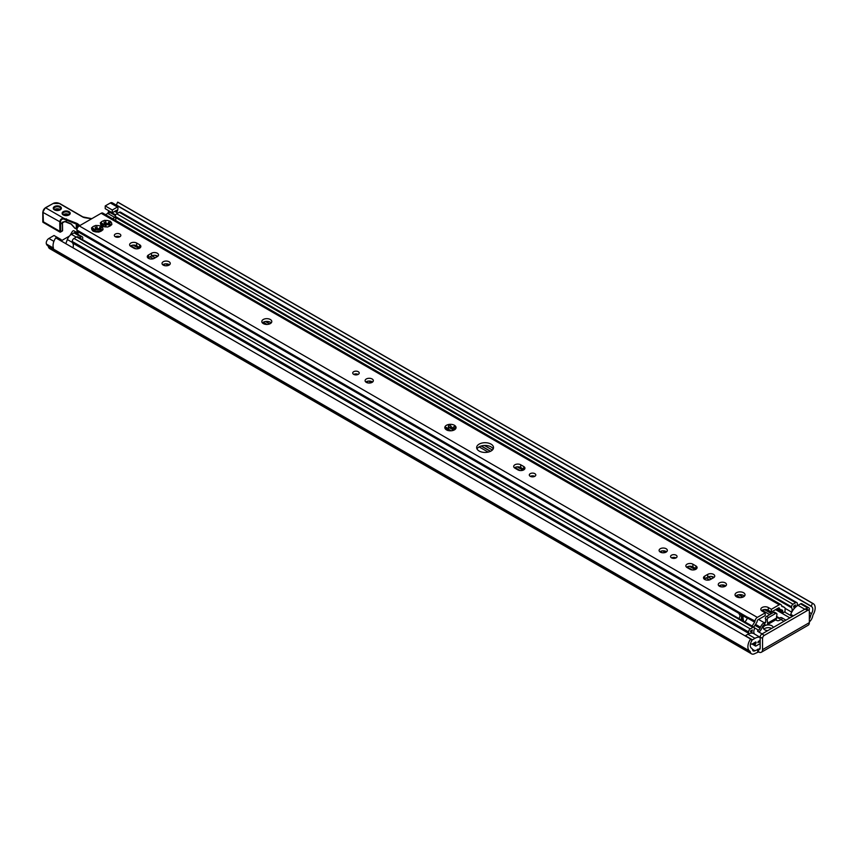 <?xml version="1.0" encoding="UTF-8"?>
<svg xmlns="http://www.w3.org/2000/svg" width="856" height="856" viewBox="0 0 856 856"><rect width="100%" height="100%" fill="white"/><g stroke="black" fill="none" stroke-linecap="round" stroke-linejoin="round"><path stroke-width="1.28" d="M78.014 233.185L73.691 230.681L72.557 231.109L70.513 234.651A3.371 1.947 -60 0 1 68.833 236.427L61.086 240.9L61.086 239.573L59.909 240.258M762.546 638.448L762.546 649.661A5.618 3.242 60 0 1 761.38 652.229A5.618 3.242 60 0 1 758.577 651.951L754.981 653.513A6.805 3.927 -60 0 1 751.579 653.856A6.805 3.927 -60 0 1 750.327 652.079L750.22 651.651A1.873 1.081 120 0 0 749.867 651.159A9.491 5.478 -60 0 1 749.856 651.149A9.491 5.478 -60 0 1 750.594 639.025L751.889 640.609A6.12 3.531 120 0 0 751.536 648.227A6.12 3.531 120 0 0 751.547 648.238A5.243 3.028 -60 0 1 751.557 648.238A5.243 3.028 -60 0 1 752.52 649.608L752.638 650.046A3.435 1.98 120 0 0 753.259 650.935A3.435 1.98 120 0 0 754.981 650.763L758.577 649.201A2.247 1.295 -120 0 0 759.7 649.308A2.247 1.295 -120 0 0 760.16 648.281L760.16 637.067L762.546 638.448A2.493 1.445 -60 0 1 764.312 635.387L761.926 634.007A2.493 1.445 120 0 0 760.16 637.067M767.736 630.658A4.997 2.878 180 0 1 764.75 629.834A4.997 2.878 180 0 1 763.285 627.79A4.997 2.878 180 0 1 766.227 625.169M766.676 625.062A4.997 2.878 180 0 1 773.246 627.469M771.63 628.411A4.997 2.878 -0 0 0 763.894 629.171M751.579 653.856L49.669 248.615A6.805 3.927 -60 0 1 48.428 246.838L48.311 246.41A1.873 1.081 120 0 0 47.979 245.918A9.491 5.478 -60 0 1 47.947 245.907A9.491 5.478 -60 0 1 46.406 244.014A3.745 2.161 -60 0 1 48.888 238.46L54.024 235.496L61.086 239.573M108.68 210.672A5.243 3.028 120 0 0 108.637 210.865L108.519 211.443A3.435 1.98 -60 0 1 107.631 213.465M116.266 205.108L112.232 202.786A3.745 2.161 120 0 0 110.36 202.968L105.224 205.932L105.224 208.682L112.286 212.769L112.286 210.009L117.422 207.045A3.745 2.161 -60 0 1 117.764 206.874A6.12 3.531 -60 0 1 117.112 211.603A1.252 0.717 120 0 0 116.395 210.394L112.286 212.769M805.186 609.033L807.572 610.414A2.493 1.445 -60 0 1 808.824 610.285L806.438 608.905A2.493 1.445 120 0 0 805.186 609.033L761.926 634.007M808.824 610.285A2.493 1.445 -60 0 1 809.337 611.43L809.337 622.644L762.546 649.661M761.38 652.229L808.171 625.212A5.618 3.242 -120 0 0 809.337 622.644M807.572 610.414L764.312 635.387M47.947 245.907L749.867 651.159L47.968 245.918M809.337 618.974A3.435 1.98 120 0 0 810.418 616.684L810.536 616.106A5.243 3.028 -60 0 1 811.509 613.624A6.12 3.531 120 0 0 811.509 606.54A6.12 3.531 120 0 0 811.167 606.38L812.462 603.309A9.491 5.478 -60 0 1 813.2 603.619A9.491 5.478 -60 0 1 813.189 614.608A1.873 1.081 120 0 0 812.836 615.496L812.718 616.063A6.805 3.927 -60 0 1 809.337 621.938M116.994 205.601A6.12 3.531 -60 0 1 117.764 206.874M813.2 603.619L118.363 202.455A9.491 5.478 120 0 0 117.614 202.144L116.32 205.215L811.146 606.369L116.32 205.215M105.224 205.932L112.286 210.009M750.594 639.025L55.758 237.861A9.491 5.478 120 0 0 53.468 248.101L46.406 244.014M117.614 202.144L812.462 603.309M77.222 232.725L78.024 234.266M767.222 620.354L767.661 623.157A3.991 2.311 60 0 1 766.837 624.987L775.664 619.883A3.991 2.311 -120 0 0 776.499 618.053L776.938 614.233A1.873 1.081 120 0 0 776.553 613.378L774.605 612.254A1.873 1.081 120 0 0 773.674 612.35L766.602 616.427L768.549 617.551A1.873 1.081 120 0 0 767.222 619.84L765.285 618.717A1.873 1.081 -60 0 1 766.602 616.427M762.108 633.911L757.956 631.514A1.252 0.717 180 0 1 757.956 630.498L758.523 630.166A2.493 1.445 120 0 0 760.053 628.261L760.46 627.213A5.992 3.456 -60 0 1 764.13 622.644L764.836 622.537A1.252 0.717 -120 0 0 765.724 622.034L765.724 619.487M776.553 613.378A1.873 1.081 120 0 0 775.611 613.463L768.549 617.551M766.837 624.987A3.991 2.311 60 0 1 764.836 624.784L763.83 625.062A2.493 1.445 120 0 0 762.3 626.967L761.894 628.015A5.992 3.456 -60 0 1 758.951 632.092M809.006 610.435A2.493 1.445 120 0 0 808.867 607.813L801.805 603.737A2.493 1.445 120 0 0 800.553 603.855L798.006 605.331A11.866 6.848 120 0 0 796.883 606.069A11.866 6.848 -60 0 0 794.518 608.22A11.866 6.848 120 0 0 794.058 608.744A11.866 6.848 -60 0 0 790.741 614.373L791.618 612.104A5.307 3.06 120 0 0 791.682 607.856A2.119 1.23 -60 0 1 791.5 607.15L791.5 606.84A2.119 1.23 -60 0 1 793.009 604.24L795.609 602.742A2.493 1.445 -60 0 1 796.861 602.613A2.493 1.445 -60 0 1 797.375 603.758L797.375 604.304A2.493 1.445 -60 0 1 797.054 605.663A6.12 3.531 120 0 0 796.883 606.069M808.867 607.813A2.493 1.445 120 0 0 807.615 607.942L806.117 608.798M745.137 635.869A2.493 1.445 -60 0 1 745.373 635.719L747.919 634.243A11.866 6.848 -60 0 1 749.043 633.686A11.866 6.848 -60 0 1 751.408 633.108A11.866 6.848 -60 0 1 751.868 633.108A11.866 6.848 -60 0 1 753.858 633.654L760.16 637.303M760.16 640.491L758.255 641.433A8.87 5.115 -60 0 1 757.849 642.685L760.075 641.401L760.075 643.648L756.105 645.938A1.252 0.717 -60 0 1 755.217 645.424L755.217 644.857A1.252 0.717 -60 0 1 755.473 644.001A6.12 3.531 120 0 0 756.19 642.46L755.805 641.925L752.435 643.873A2.493 1.445 -60 0 1 751.183 644.001A2.493 1.445 -60 0 1 750.68 643.07M751.846 640.245A2.493 1.445 -60 0 1 752.435 639.796L754.981 638.319A11.866 6.848 -60 0 1 760.16 637.399M776.499 616.577A5.992 3.456 -60 0 1 776.841 616.737A5.992 3.456 -60 0 1 777.515 617.358L777.922 617.946A2.493 1.445 120 0 0 778.211 618.203A2.493 1.445 120 0 0 779.452 618.075L780.03 617.754A1.252 0.717 180 0 1 781.796 617.754L785.936 620.151M784 621.263L781.796 619.99A1.252 0.717 0 0 0 780.03 619.99L779.763 620.151A5.992 3.456 -60 0 1 776.756 620.44A5.992 3.456 -60 0 1 776.092 619.819L775.964 619.648M764.847 609.525A3.745 2.161 180 0 1 764.783 609.6L764.13 609.911M794.518 608.22A8.87 5.115 -60 0 1 795.609 604.978L793.576 606.155A8.057 4.654 -60 0 1 794.058 608.744M749.043 633.686A6.12 3.531 120 0 0 748.872 633.483A2.493 1.445 -60 0 1 748.551 632.498L748.551 631.942A2.493 1.445 -60 0 1 750.316 628.893L752.916 627.384A2.119 1.23 -60 0 1 753.986 627.277A2.119 1.23 -60 0 1 754.425 628.25L754.425 628.561A2.119 1.23 -60 0 1 754.243 629.47A5.307 3.06 120 0 0 754.307 633.643L754.639 634.114M751.868 633.108A8.057 4.654 -60 0 1 752.349 629.963L750.316 631.129A8.87 5.115 -60 0 1 751.408 633.108M355.197 373.954L357.016 374.8M117.989 237.262L116.48 236.384M753.986 627.277L77.682 236.823A2.119 1.23 120 0 0 76.623 236.93L74.012 238.428A2.493 1.445 120 0 0 72.246 241.488L72.246 242.034A2.493 1.445 120 0 0 72.567 243.018A6.12 3.531 -60 0 1 73.188 246.903A6.12 3.531 -60 0 1 72.953 247.791M79.49 237.872L81.085 236.952A2.375 1.37 -60 0 1 82.262 236.834A2.375 1.37 -60 0 1 82.315 239.498M72.878 247.748L73.188 246.903M82.262 236.834L75.2 232.757A2.375 1.37 120 0 0 74.012 232.875L71.455 234.351A6.613 3.82 120 0 0 67.346 239.541L65.816 243.671M112.618 218.74L114.811 217.478A6.613 3.82 -60 0 1 115.293 217.231A2.119 1.23 120 0 0 115.378 217.403A5.307 3.06 -60 0 1 115.667 220.506M105.556 214.663L107.749 213.401A6.613 3.82 -60 0 1 111.055 213.069L115.346 215.552M796.861 602.613L120.557 212.16A2.493 1.445 120 0 0 119.305 212.277L116.705 213.786A2.119 1.23 120 0 0 115.207 216.386L115.207 216.686A2.119 1.23 120 0 0 115.293 217.231M759.186 640.887L760.075 641.401M263.263 323.579A4.997 2.878 180 0 1 261.808 321.546A4.997 2.878 180 0 1 266.794 318.657A4.997 2.878 180 0 1 271.791 321.546A4.997 2.878 180 0 1 268.709 324.21A4.997 2.878 180 0 1 263.263 323.579M271.192 322.915A4.997 2.878 0 0 0 266.794 321.407A4.997 2.878 0 0 0 262.407 322.915M534.754 476.353A3.242 1.873 0 0 0 530.346 476.353M530.249 476.3A3.242 1.873 180 0 1 529.308 474.973A3.242 1.873 180 0 1 532.55 473.101A3.242 1.873 180 0 1 535.792 474.973A3.242 1.873 180 0 1 533.791 476.706A3.242 1.873 180 0 1 530.249 476.3M358.172 374.404A3.242 1.873 0 0 0 353.763 374.404M353.678 374.35A3.242 1.873 180 0 1 352.726 373.023A3.242 1.873 180 0 1 355.968 371.151A3.242 1.873 180 0 1 359.22 373.023A3.242 1.873 180 0 1 357.209 374.757A3.242 1.873 180 0 1 353.678 374.35M524.172 469.57A4.12 2.375 0 0 0 523.722 469.259L520.716 467.526A4.12 2.375 0 0 0 514.445 467.836M523.722 466.509A4.12 2.375 180 0 1 524.931 468.189A4.12 2.375 180 0 1 522.385 470.393A4.12 2.375 180 0 1 517.891 469.88L514.895 468.146A4.12 2.375 180 0 1 513.686 466.456A4.12 2.375 180 0 1 516.232 464.262A4.12 2.375 180 0 1 520.716 464.776L523.722 466.509L523.722 469.259M660.308 552.099A4.12 2.375 180 0 1 659.099 550.419A4.12 2.375 180 0 1 663.218 548.033A4.12 2.375 180 0 1 667.338 550.419A4.12 2.375 180 0 1 664.791 552.612A4.12 2.375 180 0 1 660.308 552.099M666.578 551.788A4.12 2.375 0 0 0 659.858 551.788M366.304 382.354A4.12 2.375 180 0 1 365.095 380.674A4.12 2.375 180 0 1 369.214 378.288A4.12 2.375 180 0 1 373.334 380.674A4.12 2.375 180 0 1 370.787 382.867A4.12 2.375 180 0 1 366.304 382.354M372.574 382.044A4.12 2.375 0 0 0 365.854 382.044M101.65 225.642A5.618 3.242 180 0 1 100.537 223.256A0.942 0.546 180 0 1 100.922 222.432A5.618 3.242 180 0 1 103.951 220.677A0.942 0.546 180 0 1 105.384 220.452A5.618 3.242 180 0 1 109.525 221.094A0.942 0.546 180 0 1 110.574 221.704L109.076 224.946L111.687 224.09A0.942 0.546 180 0 1 111.301 224.914A5.618 3.242 180 0 1 110.082 225.963A5.618 3.242 180 0 1 108.263 226.669A0.942 0.546 180 0 1 106.84 226.894A5.618 3.242 180 0 1 102.699 226.251A0.942 0.546 180 0 1 101.65 225.642L102.87 226.326M110.574 221.704A5.618 3.242 180 0 1 111.687 224.09M102.196 226.209L102.196 225.941C103.555 226.68 103.276 226.102 101.383 224.186L100.537 223.256M105.384 220.452L105.737 223.801A1.594 0.92 180 0 1 105.748 223.694L105.748 222.143M105.759 221.522L105.748 221.661C106.326 224.336 107.342 224.497 108.787 222.132L109.525 221.094M111.301 224.914L109.172 226.391M104.058 221.929L104.368 224.497A1.594 0.92 180 0 1 102.613 225.417M100.922 222.432L103.544 224.518L104.368 223.266M109.354 223.876A0.942 0.546 0 0 0 108.787 224.165A1.594 0.92 180 0 1 107 224.7A1.594 0.92 180 0 1 105.737 223.801M105.737 223.544A0.942 0.546 0 0 0 104.368 223.17M109.365 226.251A1.594 0.92 180 0 1 109.076 225.716A1.594 0.92 180 0 1 109.204 225.353M753.901 627.234A1.252 0.717 120 0 1 754.211 626.432L756.586 622.761A2.493 1.445 -60 0 0 757.186 621.199L757.207 621.103A1.295 0.749 120 0 1 758.106 619.701L765.189 615.614L765.189 612.853L762.108 611.077A4.366 2.525 180 0 1 760.823 609.29A4.366 2.525 180 0 1 763.52 606.957A4.366 2.525 180 0 1 768.281 607.503L771.374 609.29L771.374 612.04L768.281 610.253A4.366 2.525 0 0 0 761.53 610.66M771.374 612.04L778.457 607.953A1.295 0.749 -60 0 1 779.11 607.888A1.295 0.749 -60 0 1 779.367 608.306L779.377 608.391A2.493 1.445 120 0 0 779.87 609.194A2.493 1.445 120 0 0 779.987 609.247L782.363 610.178A1.252 0.717 -60 0 1 782.673 610.777L782.673 612.04A1.252 0.717 120 0 0 783.561 612.554L785.059 611.484L785.059 608.595A2.493 1.445 120 0 0 784.545 607.45A2.493 1.445 120 0 0 784.428 607.396L781.935 606.423A1.252 0.717 -60 0 1 781.635 605.995L781.582 605.673A3.371 1.947 120 0 0 780.918 604.582A3.371 1.947 120 0 0 779.228 604.753L771.374 609.29M78.024 234.384L78.035 233.667A5.307 3.06 120 0 0 77.254 231.366A2.493 1.445 -60 0 1 76.89 230.339L76.89 230.039A3.371 1.947 -60 0 1 79.266 225.92L101.169 213.272A3.371 1.947 -60 0 1 102.848 213.112L780.918 604.582M765.189 612.853L757.335 617.39A3.371 1.947 -60 0 0 754.992 621.028L754.938 621.403A1.252 0.717 120 0 1 754.628 622.184L752.135 626.036A2.493 1.445 -60 0 0 752.06 626.164M92.095 227.525A5.618 3.242 180 0 1 95.123 225.77A0.942 0.546 180 0 1 96.557 225.556A5.618 3.242 180 0 1 100.698 226.198A0.942 0.546 180 0 1 101.746 226.797A5.618 3.242 180 0 1 102.848 229.194A0.942 0.546 180 0 1 102.474 230.018A5.618 3.242 180 0 1 101.254 231.066A5.618 3.242 180 0 1 99.435 231.762A0.942 0.546 180 0 1 98.012 231.987A5.618 3.242 180 0 1 93.86 231.345A0.942 0.546 180 0 1 92.823 230.746A5.618 3.242 180 0 1 91.71 228.349A0.942 0.546 180 0 1 92.095 227.525L94.716 229.611L95.498 228.841L95.23 227.022M491.055 444.136A8.432 4.869 180 0 1 493.527 447.57A8.432 4.869 180 0 1 485.095 452.439A8.432 4.869 180 0 1 476.664 447.57A8.432 4.869 180 0 1 481.864 443.076A8.432 4.869 180 0 1 491.055 444.136M447.891 430.461A5.618 3.242 180 0 1 446.468 429.862A5.618 3.242 180 0 1 444.895 427.058A5.618 3.242 180 0 1 449.56 424.362A5.618 3.242 180 0 1 455.445 426.095A5.618 3.242 180 0 1 454.418 429.862A5.618 3.242 180 0 1 447.891 430.461M736.502 596.803A4.997 2.878 180 0 1 735.037 594.76A4.997 2.878 180 0 1 740.033 591.881A4.997 2.878 180 0 1 745.03 594.76A4.997 2.878 180 0 1 741.938 597.424A4.997 2.878 180 0 1 736.502 596.803M119.883 234.073A3.242 1.873 180 0 1 120.835 235.4A3.242 1.873 180 0 1 117.593 237.273A3.242 1.873 180 0 1 114.34 235.4A3.242 1.873 180 0 1 116.341 233.667A3.242 1.873 180 0 1 119.883 234.073M169.06 261.754A4.12 2.375 180 0 1 170.269 263.434A4.12 2.375 180 0 1 166.15 265.809A4.12 2.375 180 0 1 162.03 263.434A4.12 2.375 180 0 1 164.566 261.23A4.12 2.375 180 0 1 169.06 261.754M130.829 246.41A4.12 2.375 180 0 1 129.62 244.72A4.12 2.375 180 0 1 132.166 242.526A4.12 2.375 180 0 1 136.66 243.04L139.656 244.773A4.12 2.375 180 0 1 140.866 246.453A4.12 2.375 180 0 1 138.319 248.657A4.12 2.375 180 0 1 133.836 248.144L130.829 246.41M148.484 254.97L151.491 253.237A4.12 2.375 180 0 1 155.985 252.723A4.12 2.375 180 0 1 158.521 254.917A4.12 2.375 180 0 1 157.322 256.597L154.315 258.33A4.12 2.375 180 0 1 149.821 258.854A4.12 2.375 180 0 1 147.286 256.65A4.12 2.375 180 0 1 148.484 254.97L148.484 257.72A4.12 2.375 0 0 0 148.045 258.031M676.112 555.202A3.242 1.873 180 0 1 677.064 556.528A3.242 1.873 180 0 1 673.811 558.401A3.242 1.873 180 0 1 670.569 556.528A3.242 1.873 180 0 1 672.57 554.795A3.242 1.873 180 0 1 676.112 555.202M725.289 582.883A4.12 2.375 180 0 1 726.498 584.562A4.12 2.375 180 0 1 722.368 586.948A4.12 2.375 180 0 1 718.248 584.562A4.12 2.375 180 0 1 720.795 582.369A4.12 2.375 180 0 1 725.289 582.883M687.058 567.539A4.12 2.375 180 0 1 685.849 565.859A4.12 2.375 180 0 1 688.395 563.665A4.12 2.375 180 0 1 692.889 564.179L695.885 565.912A4.12 2.375 180 0 1 697.094 567.592A4.12 2.375 180 0 1 694.548 569.786A4.12 2.375 180 0 1 690.054 569.272L687.058 567.539M704.713 576.109L707.719 574.376A4.12 2.375 180 0 1 712.203 573.852A4.12 2.375 180 0 1 714.749 576.056A4.12 2.375 180 0 1 713.54 577.736L710.544 579.469A4.12 2.375 180 0 1 706.05 579.983A4.12 2.375 180 0 1 703.504 577.789A4.12 2.375 180 0 1 704.713 576.109L704.713 578.859A4.12 2.375 0 0 0 704.263 579.159M101.746 226.797L100.238 230.039L102.848 229.194M92.823 230.746L94.042 231.42M93.368 231.302L93.368 231.034C94.716 231.783 94.449 231.195 92.555 229.28L91.71 228.349M96.557 225.556L96.91 228.894A1.594 0.92 180 0 1 96.921 228.798L96.921 227.236M96.921 226.626L96.921 226.765C97.498 229.429 98.515 229.59 99.959 227.236L100.698 226.198M102.474 230.018L100.345 231.484M100.527 228.969A0.942 0.546 0 0 0 99.959 229.269A1.594 0.92 180 0 1 98.172 229.793A1.594 0.92 180 0 1 96.91 228.894M96.91 228.638A0.942 0.546 0 0 0 95.54 228.263M100.537 231.355A1.594 0.92 180 0 1 100.238 230.82A1.594 0.92 180 0 1 100.377 230.446M95.54 228.359L95.54 229.601A1.594 0.92 180 0 1 93.775 230.51M119.787 236.77A3.242 1.873 0 0 0 115.389 236.77M169.509 264.804A4.12 2.375 0 0 0 169.06 264.504A4.12 2.375 0 0 0 162.79 264.804M140.106 247.833A4.12 2.375 0 0 0 139.656 247.534L136.66 245.8A4.12 2.375 0 0 0 130.38 246.1M157.761 256.297A4.12 2.375 0 0 0 151.491 255.987L148.484 257.72M676.015 557.909A3.242 1.873 0 0 0 671.607 557.909M725.738 585.943A4.12 2.375 0 0 0 725.289 585.632A4.12 2.375 0 0 0 719.008 585.943M696.335 568.973A4.12 2.375 0 0 0 695.885 568.662L692.889 566.929A4.12 2.375 0 0 0 686.608 567.239M713.99 577.426A4.12 2.375 0 0 0 707.719 577.126L704.713 578.859M744.42 596.14A4.997 2.878 0 0 0 740.033 594.631A4.997 2.878 0 0 0 735.646 596.14M454.59 428.428A1.434 0.824 0 0 0 453.199 428.61A1.188 0.685 180 0 1 451.208 428.021L451.208 426.909M451.208 427.807A1.434 0.824 0 0 0 450.096 427.123A1.434 0.824 0 0 0 448.587 427.486L448.351 425.988M448.48 428.278A1.188 0.685 180 0 1 446.896 429.188A1.434 0.824 0 0 0 446.233 429.113M493.174 448.951A8.432 4.869 0 0 0 491.055 446.885A8.432 4.869 0 0 0 477.006 448.951M738.995 618.631L740.162 615.806L738.557 612.939L743.661 616.117C742.826 616.192 742.815 617.925 743.639 621.306M447.474 430.44L444.895 427.058L446.896 427.711C448.116 428.738 448.64 428.439 448.48 426.802L449.56 424.362L451.208 426.555C451.433 428.182 452.096 428.375 453.199 427.144L455.445 426.095L454.354 429.894M453.509 430.29L454.418 429.862M451.219 426.341L451.208 428.096M742.88 620.868L742.206 619.541L740.44 619.455M155.129 255.334L157.322 256.597M484.464 445.473L492.361 450.031M711.347 576.462L713.551 577.736M754.992 621.028L747.877 617.326A1.252 0.717 -60 0 1 747.566 618.107L745.073 621.959A2.493 1.445 120 0 0 744.998 622.087M76.997 229.194L75.103 228.231M74.739 228.017L73.22 226.166M73.316 226.433L71.358 224.058M64.906 221.394L66.64 222.025L64.906 221.394L60.701 223.726L64.917 221.533M60.669 223.716L60.605 222.186C60.658 220.046 61.643 218.976 63.537 218.976L76.291 224.069L76.259 228.67M79.897 225.556L77.8 223.93A5.618 3.242 0 0 0 76.666 223.277L63.622 218.205C61.268 218.43 60.006 219.746 59.824 222.132L59.77 223.544L60.583 223.812L59.76 223.78L59.888 232.062L60.637 231.773L42.982 221.586M43.421 222.346L42.982 211.903A3.124 1.798 120 0 1 45.186 208.072L52.698 203.739M66.468 218.869L66.276 221.811L70.995 223.844M60.605 222.186L42.982 212.406A3.745 2.161 -60 0 1 45.636 207.815L63.622 218.205L63.537 218.976M62.402 230.253L61.964 231.013M62.734 222.132L62.552 222.378A2.493 1.445 -120 0 0 62.402 223.116L62.402 230.756L60.637 231.773L60.637 223.94M752.413 649.287L754.981 650.763M758.577 651.951L758.577 649.201L760.16 648.281M757.688 651.951L757.688 649.201M108.519 211.443L115.4 215.412M809.337 616.053L810.418 616.684M108.637 210.865L115.635 214.91M809.337 615.421L810.536 616.106M114.747 211.346L117.828 213.133M809.337 612.372L811.509 613.624M115.71 210.79L117.112 211.603M116.298 204.959L811.135 606.123M110.36 202.968L117.422 207.045M48.888 238.46L53.907 241.36M48.311 246.41L750.22 651.651M48.428 246.838L750.327 652.079M767.222 619.84L765.285 618.717M773.674 612.35L775.611 613.463M765.724 622.034L764.836 622.537L764.836 624.784M776.499 618.053L767.661 623.157M800.553 603.855L807.615 607.942M798.006 605.331L804.801 609.258M790.741 614.373L793.341 615.871M753.847 643.059L755.473 644.001M752.97 643.562L755.217 644.857M755.538 642.086L756.19 642.46M745.373 635.719L752.435 639.796M747.919 634.243L754.981 638.319M757.956 630.498L757.956 631.514M764.312 622.537L764.312 624.784M780.03 617.754L780.03 619.99M781.796 617.754L781.796 619.99M133.44 245.105L139.143 248.39M151.919 255.773L155.332 257.742M165.839 263.809L168.536 265.371M265.724 321.481L269.811 323.835M356.588 373.933L357.733 374.596M368.904 381.048L371.6 382.611M448.951 427.262L453.52 429.905M481.35 445.965L490.552 451.283M517.505 466.841L523.198 470.126M533.17 475.883L534.315 476.546M662.918 550.793L665.615 552.355M674.432 557.449L675.577 558.101M689.668 566.244L695.361 569.529M708.147 576.912L711.561 578.881M722.068 584.948L724.765 586.499M738.953 594.695L743.051 597.06M130.84 245.79L136.051 248.807M149.993 256.854L153.299 258.769M163.239 264.504L165.443 265.777M263.274 322.252L267.029 324.424M366.304 381.744L368.508 383.017M448.234 429.049L451.24 430.782M479.135 446.885L488.177 452.107M514.895 467.526L520.106 470.533M660.308 551.478L662.523 552.762M687.058 566.929L692.269 569.936M706.221 577.993L709.528 579.897M719.457 585.632L721.672 586.906M736.502 595.476L740.258 597.638M72.567 243.018L748.872 633.483M72.246 242.034L748.551 632.498M72.246 241.488L748.551 631.942M74.012 238.428L750.316 628.893M76.623 236.93L752.916 627.384M758.566 619.434L764.13 622.644M755.538 624.366L760.46 627.213M67.346 239.541L72.279 242.387M71.455 234.351L76.27 237.133M74.012 232.875L81.085 236.952M107.749 213.401L114.811 217.478M754.35 627.758L758.523 630.166M764.783 609.6L771.598 613.538M776.499 616.374L779.452 618.075M762.108 610.253L769.705 614.64M754.938 625.308L760.053 628.261M119.305 212.277L795.609 602.742M116.705 213.786L793.009 604.24M115.207 216.386L791.5 606.84M115.207 216.686L791.5 607.15M115.378 217.403L791.682 607.856M785.038 608.306L791.618 612.104M784.535 611.987L792.303 616.47M775.59 609.611L789.885 617.872M752.478 643.851L755.217 645.424M759.561 640.673L760.16 641.026M520.716 464.776L520.716 467.526M108.787 222.132L108.787 224.165M110.831 224.604L110.831 225.278M101.169 213.272L779.228 604.753M79.266 225.92L757.335 617.39M101.843 223.213L101.843 224.561M99.959 227.236L99.959 229.269M102.003 229.697L102.003 230.382M93.015 228.306L93.015 229.654M768.281 607.503L768.281 610.253M77.254 231.366L738.953 613.388M453.199 427.144L453.199 428.61M446.896 427.711L446.896 429.188M741.435 614.597L741.435 619.295M742.206 615.047L742.206 619.541M778.618 607.878L779.367 608.306M778.543 607.91L779.377 608.391M778.093 608.156L779.763 609.119M780.116 609.301L782.673 610.777M777.023 608.777L782.673 612.04M781.592 605.759L784.428 607.396M745.073 621.959L752.135 626.036M747.566 618.107L754.628 622.184M747.877 617.326L754.938 621.403M743.661 616.117L747.448 618.3M76.89 230.339L747.78 617.668M76.89 230.039L747.855 617.422M707.719 577.126L707.719 574.376M692.889 566.929L692.889 564.179M695.885 568.662L695.885 565.912M151.491 255.987L151.491 253.237M136.66 245.8L136.66 243.04M139.656 247.534L139.656 244.773M76.666 223.277L76.291 224.069A4.997 2.878 180 0 1 77.297 224.657L79.084 226.038M77.297 228.263L77.8 223.93M62.467 222.635L62.584 230.499A0.621 0.621 0 0 1 62.274 231.045L60.508 232.062A0.621 0.621 0 0 1 59.888 232.062L43.11 222.378A0.621 0.621 0 0 1 42.8 221.843L42.8 212.149L45.315 207.794L53.136 203.493A4.366 2.525 180 0 1 59.321 203.493L82.615 216.943A5.618 3.242 0 0 0 85.129 217.777L85.29 217.799M85.129 217.777L91.624 218.783M53.136 203.493L59.631 203.461L82.925 216.91L91.795 218.687M94.823 231.687A4.804 2.771 180 0 1 99.745 231.687M63.119 221.865L60.915 223.972M63.291 211.646A4.055 2.343 0 0 0 65.11 215.562A4.055 2.343 0 0 0 70.074 212.695A4.055 2.343 0 0 0 63.291 211.646M105.042 226.861A2.686 1.552 0 0 0 105.063 226.84L105.695 226.209A2.686 1.552 0 0 0 104.368 223.994M96.91 228.755A4.804 2.771 0 0 0 95.54 228.937M54.463 206.542A4.055 2.343 0 0 0 56.282 210.469A4.055 2.343 0 0 0 61.247 207.591A4.055 2.343 0 0 0 54.463 206.542M54.902 207.312A3.435 1.98 180 0 1 58.647 206.885A3.435 1.98 180 0 1 60.765 208.714L58.807 210.255C54.42 209.891 52.783 209.378 53.896 208.714A3.435 1.98 180 0 1 54.902 207.312M60.177 209.645A3.435 1.98 0 0 0 54.484 209.645M54.698 209.474A4.055 2.343 180 0 1 59.963 209.474M63.526 214.578A4.055 2.343 180 0 1 68.79 214.578M63.729 212.406A3.435 1.98 180 0 1 67.474 211.978A3.435 1.98 180 0 1 69.593 213.807L67.635 215.348C63.248 214.984 61.611 214.471 62.723 213.807A3.435 1.98 180 0 1 63.729 212.406M69.004 214.738A3.435 1.98 0 0 0 63.312 214.738M95.476 229.857A4.184 2.418 180 0 1 97.531 229.622M98.847 229.793A4.184 2.418 180 0 1 100.238 230.328M99.852 231.655A4.184 2.418 0 0 0 94.716 231.655M105.149 226.54L105.695 226.209M104.239 224.871A2.065 1.188 180 0 1 105.427 225.941A2.065 1.188 180 0 1 105.384 226.198M750.519 643.616L751.183 644.001M133.183 245.126L138.972 248.465M151.758 255.848L155.193 257.827M165.583 263.83L168.364 265.435M265.488 321.514L269.651 323.91M356.257 373.911L357.551 374.661M368.647 381.07L371.429 382.675M448.79 427.337L453.509 430.065M481.158 446.03L490.392 451.358M517.238 466.852L523.027 470.201M532.828 475.861L534.133 476.61M662.651 550.815L665.444 552.42M674.1 557.417L675.395 558.165M689.401 566.255L695.19 569.593M707.987 576.987L711.422 578.966M721.811 584.958L724.593 586.574M738.728 594.727L742.88 597.124M775.729 619.851L776.756 620.44M764.408 609.558L771.459 613.624M752.082 644.044L755.473 646.002M759.358 640.791L760.16 641.262M109.076 224.946L109.076 225.716M100.238 230.039L100.238 230.82M448.587 427.476L448.587 428.556M779.87 609.194L778.083 608.167M782.93 612.618L776.66 608.99M784.545 607.45L781.592 605.748M76.377 228.937L74.868 228.285L71.123 224.122L64.992 221.651L62.509 222.207M60.048 209.731L54.613 209.731M68.876 214.824L63.44 214.824M99.489 231.751L95.07 231.751M104.71 226.819L105.427 225.941"/></g></svg>
